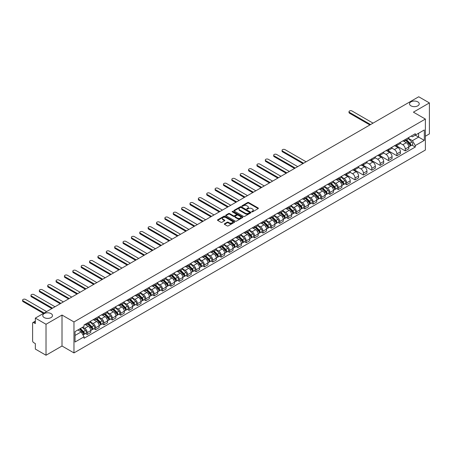 <?xml version="1.0" encoding="UTF-8"?>
<svg xmlns="http://www.w3.org/2000/svg" width="452" height="452" viewBox="0 0 452 452"><rect width="100%" height="100%" fill="white"/><g stroke="black" fill="none" stroke-linecap="round" stroke-linejoin="round"><path stroke-width="0.68" d="M251.837 211.835A0.52 0.299 0 0 0 252.572 211.835L258.165 208.609A0.746 0.429 0 0 0 258.386 208.304A0.746 0.429 0 0 0 258.165 207.999L248.69 202.524A0.746 0.429 0 0 0 247.634 202.524L242.04 205.756A0.52 0.299 0 0 0 242.775 206.185L243.504 205.767A2.384 1.379 0 0 1 246.871 205.767L247.662 206.219A2.384 1.379 0 0 1 248.357 207.191A2.384 1.379 0 0 1 247.662 208.169L246.939 208.587A0.52 0.299 0 0 0 247.673 209.01L248.397 208.592A2.384 1.379 0 0 1 251.77 208.592L252.561 209.05A2.384 1.379 0 0 1 253.256 210.022A2.384 1.379 0 0 1 252.561 210.994L251.837 211.412A0.52 0.299 0 0 0 251.837 211.835L251.837 211.412M51.065 313.609A4.853 2.802 0 0 0 45.771 313.004A4.853 2.802 0 0 0 42.77 315.592A4.853 2.802 0 0 0 44.194 317.575A4.853 2.802 0 0 0 49.488 318.185A4.853 2.802 0 0 0 52.483 315.592A4.853 2.802 0 0 0 51.065 313.609M417.812 101.87A4.853 2.802 0 0 0 412.518 101.265A4.853 2.802 0 0 0 409.523 103.853A4.853 2.802 0 0 0 410.947 105.836A4.853 2.802 0 0 0 416.236 106.44A4.853 2.802 0 0 0 419.236 103.853A4.853 2.802 0 0 0 417.812 101.87M224.52 223.751A0.746 0.429 0 0 0 224.299 224.051A0.746 0.429 0 0 0 224.52 224.356L227.175 225.893A0.746 0.429 0 0 0 228.232 225.893L234.441 222.305A0.746 0.429 0 0 0 234.661 222A0.746 0.429 0 0 0 234.441 221.695L224.966 216.225A0.746 0.429 0 0 0 223.909 216.225L217.7 219.813A0.746 0.429 0 0 0 217.48 220.113A0.746 0.429 0 0 0 217.7 220.418L220.909 222.277A0.746 0.429 0 0 0 221.96 222.277L224.621 220.74A0.746 0.429 0 0 0 224.842 220.435A0.746 0.429 0 0 0 224.621 220.13L223.028 219.209A1.994 1.153 0 0 1 222.446 218.395A1.994 1.153 0 0 1 223.678 217.333A1.994 1.153 0 0 1 225.847 217.582L232.085 221.186A1.994 1.153 0 0 1 232.673 222A1.994 1.153 0 0 1 231.441 223.062A1.994 1.153 0 0 1 229.271 222.813L228.232 222.214A0.746 0.429 0 0 0 227.175 222.214L224.52 223.751L224.52 224.356L227.175 222.83L227.175 222.214M73.97 321.943L62.009 315.038L46.019 324.265L35.341 318.101L418.721 96.762L429.4 102.92L413.411 112.152L425.377 119.062L73.97 321.943L73.97 352.916L425.377 150.036L425.377 119.062M243.555 216.435A0.746 0.429 0 0 0 244.605 216.435L250.82 212.847A0.746 0.429 0 0 0 251.041 212.547A0.746 0.429 0 0 0 250.82 212.242L241.34 206.767A0.746 0.429 0 0 0 240.289 206.767L234.074 210.355A0.746 0.429 0 0 0 233.859 210.66A0.746 0.429 0 0 0 234.074 210.965L243.555 216.435M232.464 211.948A0.52 0.299 0 0 1 232.995 212.022L232.995 211.406L242.634 216.971A0.746 0.429 0 0 1 242.848 217.271A0.746 0.429 0 0 1 242.634 217.576L236.419 221.164A0.746 0.429 0 0 1 235.368 221.164L225.887 215.694L228.548 214.169L228.548 213.547L225.887 215.084A0.746 0.429 0 0 0 225.667 215.389A0.746 0.429 0 0 0 225.887 215.694L225.887 215.084M228.548 214.169A0.746 0.429 0 0 1 229.599 214.169L229.599 213.547A0.746 0.429 0 0 0 228.548 213.547M229.599 213.547L233.441 215.768A0.746 0.429 0 0 0 234.498 215.768L236.26 214.751A0.746 0.429 0 0 0 236.481 214.446A0.746 0.429 0 0 0 236.26 214.141L232.26 211.83A0.52 0.299 0 0 1 232.995 211.406M46.019 324.265L46.019 355.238L35.341 349.08L35.341 343.593L33.68 342.633A1.52 0.876 -120 0 1 32.606 340.774L32.606 323.242A1.52 0.876 -120 0 1 32.923 322.547L35.341 321.152M425.377 136.221L429.4 133.899L429.4 102.92M46.019 355.238L62.009 346.012L73.97 352.916M35.341 318.101L35.341 323.587L33.68 322.626A1.52 0.876 -120 0 0 32.923 322.547M405.258 139.504A3.492 2.017 60 0 1 404.534 141.069L408.077 139.024A3.492 2.017 -120 0 0 408.8 137.459M400.235 143.261L402.788 144.736A3.492 2.017 60 0 1 405.258 149.013L408.8 146.968A3.492 2.017 -120 0 0 406.331 142.696L403.794 141.233M408.8 146.968L408.8 148.861L405.258 150.9L396.381 145.776M404.534 141.069A3.492 2.017 60 0 1 402.817 140.911M405.258 149.013L405.258 150.9M396.89 144.335A3.492 2.017 60 0 1 396.167 145.906L399.704 143.86A3.492 2.017 -120 0 0 400.427 142.29M388.014 150.612L396.89 155.737L400.427 153.691L400.427 151.799A3.492 2.017 -120 0 0 397.963 147.527L395.427 146.064M396.167 145.906A3.492 2.017 60 0 1 394.449 145.747M391.861 148.092L394.421 149.572A3.492 2.017 60 0 1 396.89 153.844L396.89 155.737M388.517 149.166A3.492 2.017 60 0 1 387.793 150.736L391.336 148.691A3.492 2.017 -120 0 0 392.059 147.126M379.64 155.443L388.517 160.567L392.059 158.522L392.059 156.635A3.492 2.017 -120 0 0 389.59 152.358L387.059 150.895M387.793 150.736A3.492 2.017 60 0 1 386.076 150.578M383.494 152.929L386.053 154.403A3.492 2.017 60 0 1 388.517 158.675L388.517 160.567M380.149 154.002A3.492 2.017 60 0 1 379.426 155.567L382.968 153.522A3.492 2.017 -120 0 0 383.691 151.957M371.273 160.274L380.149 165.398L383.691 163.353L383.691 161.466A3.492 2.017 -120 0 0 381.222 157.189L378.686 155.725M379.426 155.567A3.492 2.017 60 0 1 377.708 155.409M375.126 157.759L377.68 159.234A3.492 2.017 60 0 1 380.149 163.511L380.149 165.398M371.781 158.833A3.492 2.017 60 0 1 371.058 160.398L374.601 158.353A3.492 2.017 -120 0 0 375.318 156.787M362.905 165.104L371.781 170.229L375.324 168.189L375.324 166.296A3.492 2.017 -120 0 0 372.855 162.025L370.318 160.562M371.058 160.398A3.492 2.017 60 0 1 369.34 160.24M366.753 162.59L369.312 164.065A3.492 2.017 60 0 1 371.781 168.342L371.781 170.229M363.408 163.664A3.492 2.017 60 0 1 362.69 165.229L366.227 163.189A3.492 2.017 -120 0 0 366.951 161.618M354.532 169.941L363.414 175.065L366.951 173.02L366.951 171.127A3.492 2.017 -120 0 0 364.481 166.856L361.95 165.392M362.69 165.229A3.492 2.017 60 0 1 360.967 165.076M358.385 167.421L360.945 168.901A3.492 2.017 60 0 1 363.414 173.172L363.414 175.065M355.04 168.494A3.492 2.017 60 0 1 354.317 170.065L357.86 168.02A3.492 2.017 -120 0 0 358.583 166.449M346.164 174.771L355.04 179.896L358.583 177.851L358.583 175.964A3.492 2.017 -120 0 0 356.114 171.687L353.583 170.223M354.317 170.065A3.492 2.017 60 0 1 352.6 169.907M350.017 172.252L352.571 173.732A3.492 2.017 60 0 1 355.04 178.003L355.04 179.896M346.673 173.331A3.492 2.017 60 0 1 345.949 174.896L349.492 172.85A3.492 2.017 -120 0 0 350.215 171.285M344.972 183.749L346.673 184.727L350.215 182.681L350.215 180.794A3.492 2.017 -120 0 0 347.746 176.517L345.209 175.054M345.949 174.896A3.492 2.017 60 0 1 344.232 174.738M341.644 177.088L344.204 178.563A3.492 2.017 60 0 1 346.673 182.84L346.673 184.727M338.305 178.161A3.492 2.017 60 0 1 337.582 179.726L341.119 177.681A3.492 2.017 -120 0 0 341.842 176.116M336.604 188.58L338.305 189.557L341.842 187.512L341.842 185.625A3.492 2.017 -120 0 0 339.379 181.348L336.842 179.885M337.582 179.726A3.492 2.017 60 0 1 335.864 179.568M333.277 181.919L335.836 183.393A3.492 2.017 60 0 1 338.305 187.67L338.305 189.557M329.932 182.992A3.492 2.017 60 0 1 329.209 184.557L332.751 182.512A3.492 2.017 -120 0 0 333.474 180.947M328.237 193.411L329.932 194.388L333.474 192.349L333.474 190.456A3.492 2.017 -120 0 0 331.005 186.184L328.474 184.721M329.209 184.557A3.492 2.017 60 0 1 327.491 184.399M324.909 186.749L327.468 188.224A3.492 2.017 60 0 1 329.932 192.501L329.932 194.388M321.564 187.823A3.492 2.017 60 0 1 320.841 189.388L324.383 187.348A3.492 2.017 -120 0 0 325.107 185.778M319.869 198.242L321.564 199.225L325.107 197.179L325.107 195.287A3.492 2.017 -120 0 0 322.638 191.015L320.101 189.552M320.841 189.388A3.492 2.017 60 0 1 319.123 189.235M316.541 191.58L319.095 193.06A3.492 2.017 60 0 1 321.564 197.332L321.564 199.225M313.196 192.654A3.492 2.017 60 0 1 312.473 194.224L316.01 192.179A3.492 2.017 -120 0 0 316.733 190.614M311.496 203.072L313.196 204.055L316.733 202.01L316.733 200.123A3.492 2.017 -120 0 0 314.27 195.846L311.733 194.383M312.473 194.224A3.492 2.017 60 0 1 310.756 194.066M308.168 196.417L310.727 197.891A3.492 2.017 60 0 1 313.196 202.163L313.196 204.055M304.823 197.49A3.492 2.017 60 0 1 304.1 199.055L307.642 197.01A3.492 2.017 -120 0 0 308.366 195.445M303.128 207.909L304.823 208.886L308.366 206.841L308.366 204.954A3.492 2.017 -120 0 0 305.897 200.677L303.365 199.213M304.1 199.055A3.492 2.017 60 0 1 302.382 198.897M299.8 201.247L302.36 202.722A3.492 2.017 60 0 1 304.823 206.999L304.823 208.886M296.455 202.321A3.492 2.017 60 0 1 295.732 203.886L299.275 201.841A3.492 2.017 -120 0 0 299.998 200.276M294.76 212.739L296.455 213.717L299.998 211.677L299.998 209.784A3.492 2.017 -120 0 0 297.529 205.513L294.992 204.05M295.732 203.886A3.492 2.017 60 0 1 294.015 203.728M291.433 206.078L293.986 207.553A3.492 2.017 60 0 1 296.455 211.83L296.455 213.717M288.088 207.152A3.492 2.017 60 0 1 287.365 208.717L290.907 206.677A3.492 2.017 -120 0 0 291.625 205.106M286.387 217.57L288.088 218.553L291.63 216.508L291.63 214.615A3.492 2.017 -120 0 0 289.161 210.344L286.624 208.88M287.365 208.717A3.492 2.017 60 0 1 285.647 208.564M283.059 210.909L285.619 212.389A3.492 2.017 60 0 1 288.088 216.661L288.088 218.553M279.715 211.982A3.492 2.017 60 0 1 278.997 213.553L282.534 211.508A3.492 2.017 -120 0 0 283.257 209.937M278.02 222.401L279.72 223.384L283.257 221.339L283.257 219.452A3.492 2.017 -120 0 0 280.788 215.175L278.257 213.711M278.997 213.553A3.492 2.017 60 0 1 277.274 213.395M274.692 215.74L277.251 217.22A3.492 2.017 60 0 1 279.72 221.491L279.72 223.384M271.347 216.819A3.492 2.017 60 0 1 270.624 218.384L274.166 216.338A3.492 2.017 -120 0 0 274.889 214.773M269.652 227.237L271.347 228.215L274.889 226.169L274.889 224.282A3.492 2.017 -120 0 0 272.42 220.005L269.889 218.542M270.624 218.384A3.492 2.017 60 0 1 268.906 218.226M266.324 220.576L268.878 222.051A3.492 2.017 60 0 1 271.347 226.328L271.347 228.215M262.979 221.649A3.492 2.017 60 0 1 262.256 223.215L265.799 221.169A3.492 2.017 -120 0 0 266.522 219.604M261.279 232.068L262.979 233.046L266.522 231L266.522 229.113A3.492 2.017 -120 0 0 264.053 224.836L261.516 223.373M262.256 223.215A3.492 2.017 60 0 1 260.538 223.056M257.951 225.407L260.51 226.881A3.492 2.017 60 0 1 262.979 231.158L262.979 233.046M254.612 226.48A3.492 2.017 60 0 1 253.888 228.045L257.425 226A3.492 2.017 -120 0 0 258.148 224.435M252.911 236.899L254.612 237.876L258.148 235.837L258.148 233.944A3.492 2.017 -120 0 0 255.685 229.672L253.148 228.209M253.888 228.045A3.492 2.017 60 0 1 252.171 227.887M249.583 230.237L252.143 231.712A3.492 2.017 60 0 1 254.612 235.989L254.612 237.876M246.238 231.311A3.492 2.017 60 0 1 245.515 232.876L249.058 230.836A3.492 2.017 -120 0 0 249.781 229.266M244.543 241.73L246.238 242.713L249.781 240.667L249.781 238.775A3.492 2.017 -120 0 0 247.312 234.503L244.781 233.04M245.515 232.876A3.492 2.017 60 0 1 243.797 232.723M241.215 235.068L243.775 236.549A3.492 2.017 60 0 1 246.238 240.82L246.238 242.713M237.871 236.142A3.492 2.017 60 0 1 237.147 237.712L240.69 235.667A3.492 2.017 -120 0 0 241.413 234.102M236.176 246.56L237.871 247.543L241.413 245.498L241.413 243.611A3.492 2.017 -120 0 0 238.944 239.334L236.407 237.871M237.147 237.712A3.492 2.017 60 0 1 235.43 237.554M232.848 239.905L235.402 241.379A3.492 2.017 60 0 1 237.871 245.651L237.871 247.543M229.503 240.978A3.492 2.017 60 0 1 228.78 242.543L232.317 240.498A3.492 2.017 -120 0 0 233.04 238.933M227.802 251.397L229.503 252.374L233.04 250.329L233.04 248.442A3.492 2.017 -120 0 0 230.576 244.165L228.04 242.701M228.78 242.543A3.492 2.017 60 0 1 227.062 242.385M224.474 244.735L227.034 246.21A3.492 2.017 60 0 1 229.503 250.487L229.503 252.374M221.13 245.809A3.492 2.017 60 0 1 220.406 247.374L223.949 245.329A3.492 2.017 -120 0 0 224.672 243.764M219.435 256.227L221.13 257.205L224.672 255.16L224.672 253.273A3.492 2.017 -120 0 0 222.203 249.001L219.672 247.538M220.406 247.374A3.492 2.017 60 0 1 218.689 247.216M216.107 249.566L218.666 251.041A3.492 2.017 60 0 1 221.13 255.318L221.13 257.205M212.762 250.64A3.492 2.017 60 0 1 212.039 252.205L215.581 250.165A3.492 2.017 -120 0 0 216.305 248.594M211.067 261.058L212.762 262.041L216.305 259.996L216.305 258.103A3.492 2.017 -120 0 0 213.836 253.832L211.299 252.369M212.039 252.205A3.492 2.017 60 0 1 210.321 252.046M207.739 254.397L210.293 255.877A3.492 2.017 60 0 1 212.762 260.149L212.762 262.041M204.394 255.47A3.492 2.017 60 0 1 203.671 257.041L207.214 254.996A3.492 2.017 -120 0 0 207.931 253.425M202.694 265.889L204.394 266.872L207.937 264.827L207.937 262.94A3.492 2.017 -120 0 0 205.468 258.663L202.931 257.199M203.671 257.041A3.492 2.017 60 0 1 201.954 256.883M199.366 259.228L201.925 260.708A3.492 2.017 60 0 1 204.394 264.979L204.394 266.872M196.021 260.307A3.492 2.017 60 0 1 195.304 261.872L198.84 259.827A3.492 2.017 -120 0 0 199.564 258.262M194.326 270.72L196.027 271.703L199.564 269.658L199.564 267.77A3.492 2.017 -120 0 0 197.095 263.493L194.563 262.03M195.304 261.872A3.492 2.017 60 0 1 193.58 261.714M190.998 264.064L193.558 265.539A3.492 2.017 60 0 1 196.027 269.816L196.027 271.703M187.653 265.138A3.492 2.017 60 0 1 186.93 266.703L190.473 264.657A3.492 2.017 -120 0 0 191.196 263.092M185.958 275.556L187.653 276.534L191.196 274.488L191.196 272.601A3.492 2.017 -120 0 0 188.727 268.324L186.196 266.861M186.93 266.703A3.492 2.017 60 0 1 185.213 266.544M182.631 268.895L185.184 270.369A3.492 2.017 60 0 1 187.653 274.647L187.653 276.534M179.286 269.968A3.492 2.017 60 0 1 178.563 271.533L182.105 269.488A3.492 2.017 -120 0 0 182.828 267.923M177.585 280.387L179.286 281.364L182.828 279.325L182.828 277.432A3.492 2.017 -120 0 0 180.359 273.161L177.822 271.697M178.563 271.533A3.492 2.017 60 0 1 176.845 271.375M174.257 273.726L176.817 275.2A3.492 2.017 60 0 1 179.286 279.477L179.286 281.364M170.918 274.799A3.492 2.017 60 0 1 170.195 276.364L173.732 274.324A3.492 2.017 -120 0 0 174.455 272.754M169.217 285.218L170.918 286.201L174.455 284.155L174.455 282.263A3.492 2.017 -120 0 0 171.992 277.991L169.455 276.528M170.195 276.364A3.492 2.017 60 0 1 168.477 276.212M165.89 278.556L168.449 280.037A3.492 2.017 60 0 1 170.918 284.308L170.918 286.201M162.545 279.63A3.492 2.017 60 0 1 161.822 281.2L165.364 279.155A3.492 2.017 -120 0 0 166.087 277.59M160.85 290.048L162.545 291.031L166.087 288.986L166.087 287.099A3.492 2.017 -120 0 0 163.618 282.822L161.087 281.359M161.822 281.2A3.492 2.017 60 0 1 160.104 281.042M157.522 283.393L160.081 284.867A3.492 2.017 60 0 1 162.545 289.139L162.545 291.031M154.177 284.466A3.492 2.017 60 0 1 153.454 286.031L156.997 283.986A3.492 2.017 -120 0 0 157.72 282.421M152.482 294.885L154.177 295.862L157.72 293.817L157.72 291.93A3.492 2.017 -120 0 0 155.251 287.653L152.714 286.189M153.454 286.031A3.492 2.017 60 0 1 151.736 285.873M149.154 288.223L151.708 289.698A3.492 2.017 60 0 1 154.177 293.975L154.177 295.862M145.81 289.297A3.492 2.017 60 0 1 145.086 290.862L148.623 288.817A3.492 2.017 -120 0 0 149.346 287.252M144.109 299.716L145.81 300.693L149.346 298.648L149.346 296.761A3.492 2.017 -120 0 0 146.883 292.489L144.346 291.026M145.086 290.862A3.492 2.017 60 0 1 143.369 290.704M140.781 293.054L143.34 294.529A3.492 2.017 60 0 1 145.81 298.806L145.81 300.693M137.436 294.128A3.492 2.017 60 0 1 136.713 295.693L140.256 293.653A3.492 2.017 -120 0 0 140.979 292.082M135.741 304.546L137.436 305.529L140.979 303.484L140.979 301.591A3.492 2.017 -120 0 0 138.51 297.32L135.979 295.857M136.713 295.693A3.492 2.017 60 0 1 134.995 295.535M132.413 297.885L134.973 299.365A3.492 2.017 60 0 1 137.436 303.637L137.436 305.529M129.069 298.958A3.492 2.017 60 0 1 128.345 300.529L131.888 298.484A3.492 2.017 -120 0 0 132.611 296.913M127.374 309.377L129.069 310.36L132.611 308.315L132.611 306.428A3.492 2.017 -120 0 0 130.142 302.151L127.605 300.687M128.345 300.529A3.492 2.017 60 0 1 126.628 300.371M124.046 302.716L126.6 304.196A3.492 2.017 60 0 1 129.069 308.467L129.069 310.36M120.701 303.795A3.492 2.017 60 0 1 119.978 305.36L123.52 303.315A3.492 2.017 -120 0 0 124.238 301.75M119 314.208L120.701 315.191L124.243 313.146L124.243 311.258A3.492 2.017 -120 0 0 121.774 306.981L119.238 305.518M119.978 305.36A3.492 2.017 60 0 1 118.26 305.202M115.672 307.552L118.232 309.027A3.492 2.017 60 0 1 120.701 313.304L120.701 315.191M112.328 308.626A3.492 2.017 60 0 1 111.61 310.191L115.147 308.145A3.492 2.017 -120 0 0 115.87 306.58M110.633 319.044L112.333 320.022L115.87 317.976L115.87 316.089A3.492 2.017 -120 0 0 113.401 311.812L110.87 310.349M111.61 310.191A3.492 2.017 60 0 1 109.887 310.032M107.305 312.383L109.864 313.857A3.492 2.017 60 0 1 112.333 318.135L112.333 320.022M103.96 313.456A3.492 2.017 60 0 1 103.237 315.021L106.779 312.976A3.492 2.017 -120 0 0 107.503 311.411M102.265 323.875L103.96 324.852L107.503 322.813L107.503 320.92A3.492 2.017 -120 0 0 105.033 316.649L102.502 315.185M103.237 315.021A3.492 2.017 60 0 1 101.519 314.863M98.937 317.214L101.491 318.688A3.492 2.017 60 0 1 103.96 322.965L103.96 324.852M95.592 318.287A3.492 2.017 60 0 1 94.869 319.852L98.412 317.812A3.492 2.017 -120 0 0 99.135 316.242M93.892 328.706L95.592 329.689L99.135 327.643L99.135 325.751A3.492 2.017 -120 0 0 96.666 321.479L94.129 320.016M94.869 319.852A3.492 2.017 60 0 1 93.152 319.7M90.564 322.044L93.123 323.525A3.492 2.017 60 0 1 95.592 327.796L95.592 329.689M87.225 323.118A3.492 2.017 60 0 1 86.501 324.689L90.038 322.643A3.492 2.017 -120 0 0 90.762 321.078M85.524 333.536L87.225 334.52L90.762 332.474L90.762 330.587A3.492 2.017 -120 0 0 88.298 326.31L85.761 324.847M86.501 324.689A3.492 2.017 60 0 1 84.784 324.53M82.716 327.18L84.756 328.355A3.492 2.017 60 0 1 87.225 332.627L87.225 334.52M411.184 136.08L412.444 136.809L424.304 129.961L418.614 133.25L418.614 137.086L412.444 140.651L408.602 138.431M75.043 335.446L81.213 331.887L84.055 336.813L75.043 342.017L75.043 331.604L84.055 326.401L84.055 324.948L415.292 133.713L415.292 135.165L424.304 140.374L415.292 145.578L412.444 140.651M424.304 129.961L424.304 140.374M84.055 336.813L84.055 338.265L415.292 147.03L415.292 145.578M62.009 315.038L62.009 346.012M81.213 331.887L77.885 329.966M411.93 145.092L415.292 147.03M252.041 211.909L252.561 211.615A2.384 1.379 0 0 0 253.256 210.643L253.256 210.022M248.357 207.191L248.357 207.813A2.384 1.379 0 0 1 247.662 208.784L247.148 209.084M258.16 208.615L248.69 203.146A0.746 0.429 0 0 0 247.634 203.146L242.249 206.259M250.809 212.852L241.34 207.389A0.746 0.429 0 0 0 240.289 207.389L234.085 210.971L234.074 210.355M249.504 212.756A0.52 0.299 0 0 0 249.504 212.333L241.182 207.53A0.52 0.299 0 0 0 240.447 207.53L239.684 207.971A2.384 1.379 0 0 0 238.984 208.943A2.384 1.379 0 0 0 239.684 209.914L245.368 213.197A2.384 1.379 0 0 0 248.741 213.197L249.504 212.756L249.504 213.378A0.52 0.299 0 0 0 249.657 213.163L249.657 212.547M238.984 208.943L238.984 209.564A2.384 1.379 0 0 0 239.684 210.536L239.684 209.914M249.504 213.378L248.741 213.819A2.384 1.379 0 0 1 245.368 213.819L239.684 210.536M229.599 214.169L233.441 216.389A0.746 0.429 0 0 0 234.498 216.389L236.26 215.367A0.746 0.429 0 0 0 236.481 215.067L236.481 214.446M232.995 212.022L242.622 217.582M237.43 218.073A1.994 1.153 0 0 0 239.605 218.322A1.994 1.153 0 0 0 240.831 217.259A1.994 1.153 0 0 0 240.249 216.446L238.051 215.175A0.746 0.429 0 0 0 236.995 215.175L235.232 216.192A0.746 0.429 0 0 0 235.017 216.497A0.746 0.429 0 0 0 235.232 216.802L237.43 218.073L237.43 218.689A1.994 1.153 0 0 0 239.605 218.937A1.994 1.153 0 0 0 240.831 217.875L240.831 217.259M235.017 216.497L235.017 217.118A0.746 0.429 0 0 0 235.232 217.423L235.232 216.802M237.43 218.689L235.232 217.423M232.673 222L232.673 222.621A1.994 1.153 0 0 1 231.441 223.683A1.994 1.153 0 0 1 229.271 223.435L228.232 222.83A0.746 0.429 0 0 0 227.175 222.83M222.446 218.395L222.446 219.017A1.994 1.153 0 0 0 223.028 219.83L223.028 219.209M224.621 220.13L224.621 220.74L223.028 219.83M234.441 221.695L234.441 222.305L224.966 216.841A0.746 0.429 0 0 0 223.909 216.841L217.706 220.423M405.71 140.391L409.003 143.646A1.898 1.096 60 0 1 409.506 146.488L408.8 146.9M406.365 141.041L407.76 141.849M373.041 123.136L351.984 110.977A1.746 1.006 -0 0 0 350.08 110.757A1.746 1.006 -0 0 0 349.006 111.689A1.746 1.006 -0 0 0 349.515 112.401L370.572 124.56M406.071 140.182L409.681 143.742A0.91 0.525 60 0 1 409.924 145.109A0.91 0.525 60 0 1 409.84 145.143M406.619 139.866L409.919 143.12A1.898 1.096 60 0 1 410.416 145.962A1.898 1.096 60 0 1 409.845 146.024M408.467 138.668L411.851 142.007A1.898 1.096 60 0 1 412.348 144.849L410.416 145.962M369.877 124.961L349.515 113.209A1.746 1.006 180 0 1 349.006 112.497L349.006 111.689M338.751 179.048L342.051 182.303A1.898 1.096 60 0 1 342.548 185.145L341.842 185.557M339.412 179.698L340.808 180.506M306.089 161.788L285.031 149.635A1.746 1.006 -0 0 0 283.127 149.414A1.746 1.006 -0 0 0 282.048 150.346A1.746 1.006 -0 0 0 282.562 151.058L303.62 163.217M339.119 178.839L342.729 182.399A0.91 0.525 60 0 1 342.972 183.766A0.91 0.525 60 0 1 342.887 183.8M339.667 178.523L342.961 181.777A1.898 1.096 60 0 1 343.463 184.619A1.898 1.096 60 0 1 342.887 184.682M341.509 177.325L344.893 180.659A1.898 1.096 60 0 1 345.396 183.506L343.463 184.619M302.919 163.618L282.562 151.861A1.746 1.006 180 0 1 282.048 151.149L282.048 150.346M330.384 183.879L333.683 187.134A1.898 1.096 60 0 1 334.181 189.976L333.474 190.388M331.039 184.529L332.44 185.337M297.715 166.624L276.658 154.465A1.746 1.006 -0 0 0 274.76 154.245A1.746 1.006 -0 0 0 273.68 155.177A1.746 1.006 -0 0 0 274.189 155.889L295.246 168.048M330.751 183.67L334.361 187.23A0.91 0.525 60 0 1 334.599 188.597A0.91 0.525 60 0 1 334.52 188.631M331.293 183.354L334.593 186.608A1.898 1.096 60 0 1 335.096 189.45A1.898 1.096 60 0 1 334.52 189.512M333.141 182.156L336.525 185.495A1.898 1.096 60 0 1 337.022 188.337L335.096 189.45M294.551 168.449L274.189 156.697A1.746 1.006 180 0 1 273.68 155.985L273.68 155.177M322.016 188.716L325.31 191.964A1.898 1.096 60 0 1 325.813 194.812L325.107 195.219M322.671 189.36L324.067 190.168M289.348 171.455L268.29 159.296A1.746 1.006 -0 0 0 266.386 159.076A1.746 1.006 -0 0 0 265.313 160.008A1.746 1.006 -0 0 0 265.821 160.72L286.879 172.879M322.378 188.501L325.988 192.066A0.91 0.525 60 0 1 326.231 193.428A0.91 0.525 60 0 1 326.146 193.462M322.926 188.185L326.225 191.439A1.898 1.096 60 0 1 326.723 194.281A1.898 1.096 60 0 1 326.152 194.343M324.773 186.987L328.158 190.326A1.898 1.096 60 0 1 328.655 193.168L326.723 194.281M286.184 173.28L265.821 161.528A1.746 1.006 180 0 1 265.313 160.816L265.313 160.008M313.643 193.546L316.942 196.801A1.898 1.096 60 0 1 317.445 199.643L316.733 200.05M314.304 194.196L315.699 194.998M280.98 176.286L259.923 164.127A1.746 1.006 -0 0 0 258.019 163.912A1.746 1.006 -0 0 0 256.939 164.839A1.746 1.006 -0 0 0 257.454 165.556L278.511 177.709M314.01 193.332L317.62 196.897A0.91 0.525 60 0 1 317.863 198.258A0.91 0.525 60 0 1 317.779 198.292M314.558 193.021L317.852 196.27A1.898 1.096 60 0 1 318.355 199.117A1.898 1.096 60 0 1 317.784 199.174M316.4 191.817L319.784 195.157A1.898 1.096 60 0 1 320.287 197.999L318.355 199.117M277.81 178.116L257.454 166.359A1.746 1.006 180 0 1 256.939 165.647L256.939 164.839M305.275 198.377L308.575 201.632A1.898 1.096 60 0 1 309.072 204.473L308.366 204.88M305.936 199.027L307.332 199.835M272.607 181.116L251.549 168.963A1.746 1.006 -0 0 0 249.651 168.743A1.746 1.006 -0 0 0 248.572 169.675A1.746 1.006 -0 0 0 249.086 170.387L270.143 182.54M305.642 198.168L309.253 201.728A0.91 0.525 60 0 1 309.49 203.095A0.91 0.525 60 0 1 309.411 203.129M306.19 197.852L309.484 201.106A1.898 1.096 60 0 1 309.987 203.948A1.898 1.096 60 0 1 309.411 204.01M308.032 196.648L311.417 199.987A1.898 1.096 60 0 1 311.92 202.835L309.987 203.948M269.443 182.947L249.086 171.189A1.746 1.006 180 0 1 248.572 170.477L248.572 169.675M296.907 203.208L300.201 206.462A1.898 1.096 60 0 1 300.704 209.304L299.998 209.717M297.563 203.858L298.964 204.666M264.239 185.953L243.182 173.794A1.746 1.006 -0 0 0 241.278 173.574A1.746 1.006 -0 0 0 240.204 174.506A1.746 1.006 -0 0 0 240.713 175.218L261.77 187.377M297.275 202.999L300.885 206.558A0.91 0.525 60 0 1 301.122 207.926A0.91 0.525 60 0 1 301.038 207.96M297.817 202.682L301.117 205.937A1.898 1.096 60 0 1 301.614 208.779A1.898 1.096 60 0 1 301.043 208.841M299.665 201.485L303.049 204.818A1.898 1.096 60 0 1 303.546 207.666L301.614 208.779M261.075 187.778L240.713 176.026A1.746 1.006 180 0 1 240.204 175.308L240.204 174.506M288.54 208.039L291.834 211.293A1.898 1.096 60 0 1 292.337 214.141L291.625 214.547M289.195 208.688L290.591 209.496M255.872 190.784L234.814 178.625A1.746 1.006 -0 0 0 232.91 178.404A1.746 1.006 -0 0 0 231.836 179.337A1.746 1.006 -0 0 0 232.345 180.049L253.402 192.207M288.901 207.83L292.512 211.395A0.91 0.525 60 0 1 292.755 212.756A0.91 0.525 60 0 1 292.67 212.79M289.449 207.513L292.749 210.768A1.898 1.096 60 0 1 293.246 213.61A1.898 1.096 60 0 1 292.676 213.672M291.297 206.315L294.676 209.655A1.898 1.096 60 0 1 295.179 212.496L293.246 213.61M252.702 192.608L232.345 180.856A1.746 1.006 180 0 1 231.836 180.145L231.836 179.337M280.167 212.875L283.466 216.124A1.898 1.096 60 0 1 283.963 218.971L283.257 219.378M280.828 213.525L282.223 214.327M247.498 195.614L226.441 183.455A1.746 1.006 -0 0 0 224.542 183.241A1.746 1.006 -0 0 0 223.463 184.167A1.746 1.006 -0 0 0 223.977 184.879L245.035 197.038M280.534 212.66L284.144 216.225A0.91 0.525 60 0 1 284.381 217.587A0.91 0.525 60 0 1 284.302 217.621M281.082 212.35L284.376 215.598A1.898 1.096 60 0 1 284.879 218.446A1.898 1.096 60 0 1 284.302 218.502M282.924 211.146L286.308 214.485A1.898 1.096 60 0 1 286.811 217.327L284.879 218.446M244.334 197.439L223.977 185.687A1.746 1.006 180 0 1 223.463 184.975L223.463 184.167M271.799 217.706L275.093 220.96A1.898 1.096 60 0 1 275.596 223.802L274.889 224.209M272.454 218.356L273.855 219.163M239.131 200.445L218.073 188.286A1.746 1.006 -0 0 0 216.175 188.072A1.746 1.006 -0 0 0 215.095 189.004A1.746 1.006 -0 0 0 215.604 189.716L236.662 201.869M272.166 217.497L275.776 221.056A0.91 0.525 60 0 1 276.014 222.424A0.91 0.525 60 0 1 275.929 222.452M272.709 217.18L276.008 220.429A1.898 1.096 60 0 1 276.505 223.277A1.898 1.096 60 0 1 275.935 223.339M274.556 215.977L277.94 219.316A1.898 1.096 60 0 1 278.438 222.158L276.505 223.277M235.967 202.276L215.604 190.518A1.746 1.006 180 0 1 215.095 189.806L215.095 189.004M263.431 222.537L266.725 225.791A1.898 1.096 60 0 1 267.228 228.633L266.516 229.045M264.087 223.186L265.482 223.994M230.763 205.276L209.705 193.123A1.746 1.006 -0 0 0 207.801 192.902A1.746 1.006 -0 0 0 206.728 193.835A1.746 1.006 -0 0 0 207.236 194.546L228.294 206.705M263.793 222.327L267.403 225.887A0.91 0.525 60 0 1 267.646 227.254A0.91 0.525 60 0 1 267.561 227.288M264.341 222.011L267.64 225.265A1.898 1.096 60 0 1 268.138 228.107A1.898 1.096 60 0 1 267.567 228.17M266.188 220.813L269.567 224.147A1.898 1.096 60 0 1 270.07 226.994L268.138 228.107M227.599 207.106L207.236 195.349A1.746 1.006 180 0 1 206.728 194.637L206.728 193.835M255.058 227.367L258.358 230.622A1.898 1.096 60 0 1 258.855 233.464L258.148 233.876M255.719 228.017L257.115 228.825M222.395 210.112L201.338 197.953A1.746 1.006 -0 0 0 199.434 197.733A1.746 1.006 -0 0 0 198.355 198.665A1.746 1.006 -0 0 0 198.869 199.377L219.926 211.536M255.425 227.158L259.036 230.718A0.91 0.525 60 0 1 259.278 232.085A0.91 0.525 60 0 1 259.194 232.119M255.973 226.842L259.267 230.096A1.898 1.096 60 0 1 259.77 232.938A1.898 1.096 60 0 1 259.194 233M257.815 225.644L261.2 228.983A1.898 1.096 60 0 1 261.702 231.825L259.77 232.938M219.226 211.937L198.869 200.185A1.746 1.006 180 0 1 198.355 199.473L198.355 198.665M246.69 232.204L249.99 235.452A1.898 1.096 60 0 1 250.487 238.3L249.781 238.707M247.346 232.848L248.747 233.656M214.022 214.943L192.964 202.784A1.746 1.006 -0 0 0 191.066 202.564A1.746 1.006 -0 0 0 189.987 203.496A1.746 1.006 -0 0 0 190.495 204.208L211.553 216.367M247.058 231.989L250.668 235.554A0.91 0.525 60 0 1 250.905 236.916A0.91 0.525 60 0 1 250.826 236.95M247.6 231.673L250.9 234.927A1.898 1.096 60 0 1 251.402 237.769A1.898 1.096 60 0 1 250.826 237.831M249.447 230.475L252.832 233.814A1.898 1.096 60 0 1 253.329 236.656L251.402 237.769M210.858 216.768L190.495 205.016A1.746 1.006 180 0 1 189.987 204.304L189.987 203.496M238.323 237.034L241.617 240.289A1.898 1.096 60 0 1 242.119 243.131L241.413 243.538M238.978 237.684L240.374 238.486M205.654 219.774L184.597 207.615A1.746 1.006 -0 0 0 182.693 207.4A1.746 1.006 -0 0 0 181.619 208.327A1.746 1.006 -0 0 0 182.128 209.044L203.185 221.197M238.684 236.82L242.295 240.385A0.91 0.525 60 0 1 242.538 241.747A0.91 0.525 60 0 1 242.453 241.78M239.232 236.509L242.532 239.758A1.898 1.096 60 0 1 243.029 242.605A1.898 1.096 60 0 1 242.458 242.662M241.08 235.306L244.464 238.645A1.898 1.096 60 0 1 244.961 241.487L243.029 242.605M202.49 221.604L182.128 209.847A1.746 1.006 180 0 1 181.619 209.135L181.619 208.327M229.949 241.865L233.249 245.12A1.898 1.096 60 0 1 233.752 247.962L233.04 248.368M230.61 242.515L232.006 243.323M197.287 224.604L176.229 212.451A1.746 1.006 -0 0 0 174.325 212.231A1.746 1.006 -0 0 0 173.246 213.163A1.746 1.006 -0 0 0 173.76 213.875L194.818 226.028M230.317 241.656L233.927 245.216A0.91 0.525 60 0 1 234.17 246.583A0.91 0.525 60 0 1 234.085 246.617M230.865 241.34L234.159 244.594A1.898 1.096 60 0 1 234.661 247.436A1.898 1.096 60 0 1 234.091 247.498M232.707 240.136L236.091 243.475A1.898 1.096 60 0 1 236.594 246.323L234.661 247.436M194.117 226.435L173.76 214.677A1.746 1.006 180 0 1 173.246 213.965L173.246 213.163M221.582 246.696L224.881 249.95A1.898 1.096 60 0 1 225.378 252.792L224.672 253.205M222.243 247.346L223.638 248.154M188.913 229.441L167.856 217.282A1.746 1.006 -0 0 0 165.957 217.062A1.746 1.006 -0 0 0 164.878 217.994A1.746 1.006 -0 0 0 165.392 218.706L186.45 230.865M221.949 246.487L225.559 250.046A0.91 0.525 60 0 1 225.797 251.414A0.91 0.525 60 0 1 225.717 251.448M222.497 246.17L225.791 249.425A1.898 1.096 60 0 1 226.294 252.267A1.898 1.096 60 0 1 225.717 252.329M224.339 244.973L227.723 248.306A1.898 1.096 60 0 1 228.226 251.154L226.294 252.267M185.749 231.266L165.392 219.508A1.746 1.006 180 0 1 164.878 218.796L164.878 217.994M213.214 251.527L216.508 254.781A1.898 1.096 60 0 1 217.011 257.629L216.305 258.035M213.869 252.176L215.271 252.984M180.546 234.272L159.488 222.113A1.746 1.006 -0 0 0 157.584 221.892A1.746 1.006 -0 0 0 156.511 222.825A1.746 1.006 -0 0 0 157.019 223.537L178.077 235.695M213.581 251.318L217.192 254.883A0.91 0.525 60 0 1 217.429 256.244A0.91 0.525 60 0 1 217.344 256.278M214.124 251.001L217.423 254.256A1.898 1.096 60 0 1 217.92 257.098A1.898 1.096 60 0 1 217.35 257.16M215.971 249.803L219.356 253.143A1.898 1.096 60 0 1 219.853 255.985L217.92 257.098M177.382 236.097L157.019 224.345A1.746 1.006 180 0 1 156.511 223.633L156.511 222.825M204.846 256.363L208.14 259.612A1.898 1.096 60 0 1 208.643 262.459L207.931 262.866M205.502 257.013L206.897 257.815M172.178 239.102L151.121 226.944A1.746 1.006 -0 0 0 149.216 226.729A1.746 1.006 -0 0 0 148.143 227.655A1.746 1.006 -0 0 0 148.651 228.367L169.709 240.526M205.208 256.148L208.818 259.714A0.91 0.525 60 0 1 209.061 261.075A0.91 0.525 60 0 1 208.977 261.109M205.756 255.838L209.056 259.086A1.898 1.096 60 0 1 209.553 261.934A1.898 1.096 60 0 1 208.982 261.99M207.604 254.634L210.982 257.973A1.898 1.096 60 0 1 211.485 260.815L209.553 261.934M169.008 240.927L148.651 229.175A1.746 1.006 180 0 1 148.143 228.463L148.143 227.655M196.473 261.194L199.773 264.448A1.898 1.096 60 0 1 200.27 267.29L199.564 267.697M197.134 261.844L198.53 262.652M163.805 243.933L142.747 231.774A1.746 1.006 -0 0 0 140.849 231.56A1.746 1.006 -0 0 0 139.77 232.492A1.746 1.006 -0 0 0 140.284 233.204L161.341 245.357M196.84 260.985L200.451 264.544A0.91 0.525 60 0 1 200.688 265.912A0.91 0.525 60 0 1 200.609 265.94M197.388 260.668L200.682 263.917A1.898 1.096 60 0 1 201.185 266.765A1.898 1.096 60 0 1 200.609 266.827M199.23 259.465L202.615 262.804A1.898 1.096 60 0 1 203.117 265.646L201.185 266.765M160.641 245.764L140.284 234.006A1.746 1.006 180 0 1 139.77 233.294L139.77 232.492M188.105 266.025L191.399 269.279A1.898 1.096 60 0 1 191.902 272.121L191.196 272.528M188.761 266.674L190.162 267.482M155.437 248.764L134.38 236.611A1.746 1.006 -0 0 0 132.481 236.39A1.746 1.006 -0 0 0 131.402 237.323A1.746 1.006 -0 0 0 131.911 238.034L152.968 250.193M188.473 265.816L192.083 269.375A0.91 0.525 60 0 1 192.32 270.742A0.91 0.525 60 0 1 192.236 270.776M189.015 265.499L192.315 268.754A1.898 1.096 60 0 1 192.812 271.595A1.898 1.096 60 0 1 192.241 271.658M190.863 264.301L194.247 267.635A1.898 1.096 60 0 1 194.744 270.482L192.812 271.595M152.273 250.594L131.911 238.837A1.746 1.006 180 0 1 131.402 238.125L131.402 237.323M179.738 270.855L183.032 274.11A1.898 1.096 60 0 1 183.535 276.952L182.823 277.364M180.393 271.505L181.789 272.313M147.07 253.6L126.012 241.441A1.746 1.006 -0 0 0 124.108 241.221A1.746 1.006 -0 0 0 123.034 242.153A1.746 1.006 -0 0 0 123.543 242.865L144.6 255.024M180.099 270.646L183.71 274.206A0.91 0.525 60 0 1 183.953 275.573A0.91 0.525 60 0 1 183.868 275.607M180.647 270.33L183.947 273.584A1.898 1.096 60 0 1 184.444 276.426A1.898 1.096 60 0 1 183.874 276.488M182.495 269.132L185.874 272.471A1.898 1.096 60 0 1 186.377 275.313L184.444 276.426M143.905 255.425L123.543 243.673A1.746 1.006 180 0 1 123.034 242.961L123.034 242.153M171.364 275.692L174.664 278.94A1.898 1.096 60 0 1 175.161 281.788L174.455 282.195M172.026 276.336L173.421 277.144M138.702 258.431L117.644 246.272A1.746 1.006 -0 0 0 115.74 246.052A1.746 1.006 -0 0 0 114.661 246.984A1.746 1.006 -0 0 0 115.175 247.696L136.233 259.855M171.732 275.477L175.342 279.042A0.91 0.525 60 0 1 175.585 280.404A0.91 0.525 60 0 1 175.5 280.438M172.28 275.161L175.574 278.415A1.898 1.096 60 0 1 176.077 281.257A1.898 1.096 60 0 1 175.5 281.319M174.122 273.963L177.506 277.302A1.898 1.096 60 0 1 178.009 280.144L176.077 281.257M135.532 260.256L115.175 248.504A1.746 1.006 180 0 1 114.661 247.792L114.661 246.984M162.997 280.522L166.296 283.777A1.898 1.096 60 0 1 166.794 286.619L166.087 287.026M163.652 281.172L165.053 281.975M130.329 263.262L109.271 251.103A1.746 1.006 -0 0 0 107.373 250.888A1.746 1.006 -0 0 0 106.293 251.815A1.746 1.006 -0 0 0 106.802 252.532L127.859 264.686M163.364 280.308L166.974 283.873A0.91 0.525 60 0 1 167.212 285.235A0.91 0.525 60 0 1 167.133 285.268M163.906 279.997L167.206 283.246A1.898 1.096 60 0 1 167.709 286.093A1.898 1.096 60 0 1 167.133 286.15M165.754 278.794L169.138 282.133A1.898 1.096 60 0 1 169.636 284.975L167.709 286.093M127.165 265.092L106.802 253.335A1.746 1.006 180 0 1 106.293 252.623L106.293 251.815M154.629 285.353L157.923 288.608A1.898 1.096 60 0 1 158.426 291.45L157.72 291.856M155.285 286.003L156.68 286.811M121.961 268.092L100.903 255.939A1.746 1.006 -0 0 0 98.999 255.719A1.746 1.006 -0 0 0 97.926 256.651A1.746 1.006 -0 0 0 98.434 257.363L119.492 269.516M154.991 285.144L158.601 288.704A0.91 0.525 60 0 1 158.844 290.071A0.91 0.525 60 0 1 158.759 290.105M155.539 284.828L158.838 288.082A1.898 1.096 60 0 1 159.336 290.924A1.898 1.096 60 0 1 158.765 290.986M157.386 283.624L160.771 286.963A1.898 1.096 60 0 1 161.268 289.805L159.336 290.924M118.797 269.923L98.434 258.165A1.746 1.006 180 0 1 97.926 257.454L97.926 256.651M146.256 290.184L149.555 293.438A1.898 1.096 60 0 1 150.058 296.28L149.346 296.693M146.917 290.834L148.312 291.642M113.593 272.923L92.536 260.77A1.746 1.006 -0 0 0 90.632 260.55A1.746 1.006 -0 0 0 89.552 261.482A1.746 1.006 -0 0 0 90.067 262.194L111.124 274.353M146.623 289.975L150.233 293.534A0.91 0.525 60 0 1 150.476 294.902A0.91 0.525 60 0 1 150.392 294.936M147.171 289.659L150.465 292.913A1.898 1.096 60 0 1 150.968 295.755A1.898 1.096 60 0 1 150.397 295.817M149.013 288.461L152.397 291.794A1.898 1.096 60 0 1 152.9 294.642L150.968 295.755M110.424 274.754L90.067 262.996A1.746 1.006 180 0 1 89.552 262.284L89.552 261.482M137.888 295.015L141.188 298.269A1.898 1.096 60 0 1 141.685 301.111L140.979 301.524M138.549 295.664L139.945 296.472M105.22 277.76L84.162 265.601A1.746 1.006 -0 0 0 82.264 265.38A1.746 1.006 -0 0 0 81.185 266.313A1.746 1.006 -0 0 0 81.699 267.025L102.757 279.183M138.255 294.806L141.866 298.371A0.91 0.525 60 0 1 142.103 299.732A0.91 0.525 60 0 1 142.024 299.766M138.804 294.489L142.097 297.744A1.898 1.096 60 0 1 142.6 300.586A1.898 1.096 60 0 1 142.024 300.648M140.645 293.291L144.03 296.631A1.898 1.096 60 0 1 144.527 299.473L142.6 300.586M102.056 279.585L81.699 267.833A1.746 1.006 180 0 1 81.185 267.121L81.185 266.313M129.521 299.851L132.815 303.1A1.898 1.096 60 0 1 133.317 305.947L132.611 306.354M130.176 300.501L131.577 301.303M96.852 282.59L75.795 270.432A1.746 1.006 -0 0 0 73.891 270.217A1.746 1.006 -0 0 0 72.817 271.143A1.746 1.006 -0 0 0 73.326 271.855L94.383 284.014M129.888 299.636L133.498 303.202A0.91 0.525 60 0 1 133.735 304.563A0.91 0.525 60 0 1 133.651 304.597M130.43 299.32L133.73 302.574A1.898 1.096 60 0 1 134.227 305.422A1.898 1.096 60 0 1 133.656 305.479M132.278 298.122L135.662 301.461A1.898 1.096 60 0 1 136.159 304.303L134.227 305.422M93.688 284.415L73.326 272.663A1.746 1.006 180 0 1 72.817 271.951L72.817 271.143M121.153 304.682L124.447 307.936A1.898 1.096 60 0 1 124.95 310.778L124.238 311.185M121.808 305.332L123.204 306.14M88.485 287.421L67.427 275.262A1.746 1.006 -0 0 0 65.523 275.048A1.746 1.006 -0 0 0 64.45 275.98A1.746 1.006 -0 0 0 64.958 276.692L86.016 288.845M121.515 304.473L125.125 308.032A0.91 0.525 60 0 1 125.368 309.4A0.91 0.525 60 0 1 125.283 309.428M122.063 304.156L125.357 307.405A1.898 1.096 60 0 1 125.859 310.253A1.898 1.096 60 0 1 125.289 310.315M123.91 302.953L127.289 306.292A1.898 1.096 60 0 1 127.792 309.134L125.859 310.253M85.315 289.252L64.958 277.494A1.746 1.006 180 0 1 64.45 276.782L64.45 275.98M112.78 309.513L116.079 312.767A1.898 1.096 60 0 1 116.576 315.609L115.87 316.016M113.441 310.162L114.836 310.97M80.111 292.252L59.054 280.099A1.746 1.006 -0 0 0 57.155 279.878A1.746 1.006 -0 0 0 56.076 280.811A1.746 1.006 -0 0 0 56.59 281.523L77.648 293.681M113.147 309.304L116.757 312.863A0.91 0.525 60 0 1 116.995 314.23A0.91 0.525 60 0 1 116.915 314.264M113.695 308.987L116.989 312.242A1.898 1.096 60 0 1 117.492 315.084A1.898 1.096 60 0 1 116.915 315.146M115.537 307.784L118.921 311.123A1.898 1.096 60 0 1 119.424 313.971L117.492 315.084M76.947 294.082L56.59 282.325A1.746 1.006 180 0 1 56.076 281.613L56.076 280.811M104.412 314.343L107.706 317.598A1.898 1.096 60 0 1 108.209 320.44L107.503 320.852M105.067 314.993L106.469 315.801M71.744 297.088L50.686 284.929A1.746 1.006 -0 0 0 48.788 284.709A1.746 1.006 -0 0 0 47.709 285.641A1.746 1.006 -0 0 0 48.217 286.353L69.275 298.512M104.779 314.134L108.39 317.694A0.91 0.525 60 0 1 108.627 319.061A0.91 0.525 60 0 1 108.542 319.095M105.322 313.818L108.621 317.072A1.898 1.096 60 0 1 109.118 319.914A1.898 1.096 60 0 1 108.548 319.976M107.169 312.62L110.554 315.954A1.898 1.096 60 0 1 111.051 318.801L109.118 319.914M68.58 298.913L48.217 287.161A1.746 1.006 180 0 1 47.709 286.449L47.709 285.641M96.044 319.18L99.338 322.429A1.898 1.096 60 0 1 99.841 325.276L99.129 325.683M96.7 319.824L98.095 320.632M63.376 301.919L42.319 289.76A1.746 1.006 -0 0 0 40.414 289.54A1.746 1.006 -0 0 0 39.341 290.472A1.746 1.006 -0 0 0 39.849 291.184L60.907 303.343M96.406 318.965L100.016 322.53A0.91 0.525 60 0 1 100.259 323.892A0.91 0.525 60 0 1 100.174 323.926M96.954 318.649L100.254 321.903A1.898 1.096 60 0 1 100.751 324.745A1.898 1.096 60 0 1 100.18 324.807M98.802 317.451L102.18 320.79A1.898 1.096 60 0 1 102.683 323.632L100.751 324.745M60.212 303.744L39.849 291.992A1.746 1.006 180 0 1 39.341 291.28L39.341 290.472M87.671 324.011L90.971 327.259A1.898 1.096 60 0 1 91.468 330.107L90.762 330.514M88.332 324.66L89.728 325.463M55.003 306.75L33.951 294.591A1.746 1.006 -0 0 0 32.047 294.376A1.746 1.006 -0 0 0 30.968 295.303A1.746 1.006 -0 0 0 31.482 296.015L52.539 308.174M88.038 323.796L91.649 327.361A0.91 0.525 60 0 1 91.892 328.723A0.91 0.525 60 0 1 91.807 328.757M88.586 323.485L91.88 326.734A1.898 1.096 60 0 1 92.383 329.581A1.898 1.096 60 0 1 91.807 329.638M90.428 322.282L93.813 325.621A1.898 1.096 60 0 1 94.315 328.463L92.383 329.581M51.839 308.575L31.482 296.823A1.746 1.006 180 0 1 30.968 296.111L30.968 295.303M79.501 329.033L82.603 332.096A1.898 1.096 60 0 1 83.1 334.938L83.01 334.994M79.959 329.491L81.36 330.299M46.635 311.581L25.578 299.427A1.746 1.006 -0 0 0 23.679 299.207A1.746 1.006 -0 0 0 22.6 300.139A1.746 1.006 -0 0 0 23.108 300.851L44.166 313.004M79.863 328.824L83.281 332.192A0.91 0.525 60 0 1 83.518 333.559A0.91 0.525 60 0 1 83.439 333.587M80.411 328.508L83.513 331.57A1.898 1.096 60 0 1 84.015 334.412A1.898 1.096 60 0 1 83.439 334.474M82.343 327.395L85.445 330.452A1.898 1.096 60 0 1 85.942 333.293L84.015 334.412M43.471 313.411L23.108 301.653A1.746 1.006 180 0 1 22.6 300.942L22.6 300.139M95.592 327.796L99.135 325.751M103.96 322.965L107.503 320.92M112.333 318.135L115.87 316.089M120.701 313.304L124.243 311.258M129.069 308.467L132.611 306.428M137.436 303.637L140.979 301.591M145.81 298.806L149.346 296.761M154.177 293.975L157.72 291.93M162.545 289.139L166.087 287.099M170.918 284.308L174.455 282.263M179.286 279.477L182.828 277.432M187.653 274.647L191.196 272.601M196.027 269.816L199.564 267.77M204.394 264.979L207.937 262.94M212.762 260.149L216.305 258.103M221.13 255.318L224.672 253.273M229.503 250.487L233.04 248.442M237.871 245.651L241.413 243.611M246.238 240.82L249.781 238.775M254.612 235.989L258.148 233.944M262.979 231.158L266.522 229.113M271.347 226.328L274.889 224.282M279.72 221.491L283.257 219.452M288.088 216.661L291.63 214.615M296.455 211.83L299.998 209.784M304.823 206.999L308.366 204.954M313.196 202.163L316.733 200.123M321.564 197.332L325.107 195.287M329.932 192.501L333.474 190.456M338.305 187.67L341.842 185.625M346.673 182.84L350.215 180.794M355.04 178.003L358.583 175.964M363.414 173.172L366.951 171.127M371.781 168.342L375.324 166.296M380.149 163.511L383.691 161.466M388.517 158.675L392.059 156.635M396.89 153.844L400.427 151.799M87.225 332.627L90.762 330.587M84.756 328.355L88.298 326.31M93.123 323.525L96.666 321.479M101.491 318.688L105.033 316.649M109.864 313.857L113.401 311.812M118.232 309.027L121.774 306.981M126.6 304.196L130.142 302.151M134.973 299.365L138.51 297.32M143.34 294.529L146.883 292.489M151.708 289.698L155.251 287.653M160.081 284.867L163.618 282.822M168.449 280.037L171.992 277.991M176.817 275.2L180.359 273.161M185.184 270.369L188.727 268.324M193.558 265.539L197.095 263.493M201.925 260.708L205.468 258.663M210.293 255.877L213.836 253.832M218.666 251.041L222.203 249.001M227.034 246.21L230.576 244.165M235.402 241.379L238.944 239.334M243.775 236.549L247.312 234.503M252.143 231.712L255.685 229.672M260.51 226.881L264.053 224.836M268.878 222.051L272.42 220.005M277.251 217.22L280.788 215.175M285.619 212.389L289.161 210.344M293.986 207.553L297.529 205.513M302.36 202.722L305.897 200.677M310.727 197.891L314.27 195.846M319.095 193.06L322.638 191.015M327.468 188.224L331.005 186.184M335.836 183.393L339.379 181.348M344.204 178.563L347.746 176.517M352.571 173.732L356.114 171.687M360.945 168.901L364.481 166.856M369.312 164.065L372.855 162.025M377.68 159.234L381.222 157.189M386.053 154.403L389.59 152.358M394.421 149.572L397.963 147.527M402.788 144.736L406.331 142.696M35.341 321.666L33.68 322.626M252.561 211.615L252.561 210.994M246.939 209.01L246.939 208.587M247.662 208.784L247.662 208.169M242.04 206.185L242.04 205.756M247.634 203.146L247.634 202.524M248.69 203.146L248.69 202.524M258.165 208.609L258.165 207.999M240.289 207.389L240.289 206.767M241.34 207.389L241.34 206.767M250.82 212.847L250.82 212.242M245.368 213.819L245.368 213.197M248.741 213.819L248.741 213.197M233.441 216.389L233.441 215.768M234.498 216.389L234.498 215.768M236.26 215.367L236.26 214.751M242.634 217.576L242.634 216.971M228.232 222.83L228.232 222.214M229.271 223.435L229.271 222.813M217.7 220.418L217.7 219.813M223.909 216.841L223.909 216.225M224.966 216.841L224.966 216.225M409.003 143.646L407.913 144.273M410.111 144.691L409.772 144.889M411.851 142.007L409.919 143.12M349.515 113.209L349.515 112.401M342.051 182.303L340.961 182.93M343.158 183.348L342.814 183.546M344.893 180.659L342.961 181.777M282.562 151.861L282.562 151.058M333.683 187.134L332.593 187.761M334.791 188.179L334.446 188.377M336.525 185.495L334.593 186.608M274.189 156.697L274.189 155.889M325.31 191.964L324.22 192.597M326.417 193.01L326.078 193.207M328.158 190.326L326.225 191.439M265.821 161.528L265.821 160.72M316.942 196.801L315.852 197.428M318.05 197.846L317.711 198.044M319.784 195.157L317.852 196.27M257.454 166.359L257.454 165.556M308.575 201.632L307.484 202.259M309.682 202.677L309.337 202.875M311.417 199.987L309.484 201.106M249.086 171.189L249.086 170.387M300.201 206.462L299.117 207.089M301.309 207.508L300.97 207.705M303.049 204.818L301.117 205.937M240.713 176.026L240.713 175.218M291.834 211.293L290.743 211.926M292.941 212.338L292.602 212.536M294.676 209.655L292.749 210.768M232.345 180.856L232.345 180.049M283.466 216.124L282.376 216.757M284.574 217.175L284.229 217.372M286.308 214.485L284.376 215.598M223.977 185.687L223.977 184.879M275.093 220.96L274.008 221.587M276.206 222.005L275.861 222.203M277.94 219.316L276.008 220.429M215.604 190.518L215.604 189.716M266.725 225.791L265.635 226.418M267.833 226.836L267.494 227.034M269.567 224.147L267.64 225.265M207.236 195.349L207.236 194.546M258.358 230.622L257.267 231.249M259.465 231.667L259.12 231.865M261.2 228.983L259.267 230.096M198.869 200.185L198.869 199.377M249.99 235.452L248.899 236.085M251.097 236.498L250.753 236.695M252.832 233.814L250.9 234.927M190.495 205.016L190.495 204.208M241.617 240.289L240.526 240.916M242.724 241.334L242.385 241.532M244.464 238.645L242.532 239.758M182.128 209.847L182.128 209.044M233.249 245.12L232.158 245.747M234.356 246.165L234.017 246.363M236.091 243.475L234.159 244.594M173.76 214.677L173.76 213.875M224.881 249.95L223.791 250.577M225.989 250.996L225.644 251.193M227.723 248.306L225.791 249.425M165.392 219.508L165.392 218.706M216.508 254.781L215.423 255.414M217.615 255.826L217.276 256.024M219.356 253.143L217.423 254.256M157.019 224.345L157.019 223.537M208.14 259.612L207.05 260.245M209.248 260.663L208.909 260.86M210.982 257.973L209.056 259.086M148.651 229.175L148.651 228.367M199.773 264.448L198.682 265.075M200.88 265.493L200.535 265.691M202.615 262.804L200.682 263.917M140.284 234.006L140.284 233.204M191.399 269.279L190.315 269.906M192.512 270.324L192.168 270.522M194.247 267.635L192.315 268.754M131.911 238.837L131.911 238.034M183.032 274.11L181.941 274.737M184.139 275.155L183.8 275.353M185.874 272.471L183.947 273.584M123.543 243.673L123.543 242.865M174.664 278.94L173.574 279.573M175.772 279.986L175.427 280.183M177.506 277.302L175.574 278.415M115.175 248.504L115.175 247.696M166.296 283.777L165.206 284.404M167.404 284.822L167.059 285.02M169.138 282.133L167.206 283.246M106.802 253.335L106.802 252.532M157.923 288.608L156.833 289.235M159.031 289.653L158.692 289.851M160.771 286.963L158.838 288.082M98.434 258.165L98.434 257.363M149.555 293.438L148.465 294.066M150.663 294.484L150.324 294.681M152.397 291.794L150.465 292.913M90.067 262.996L90.067 262.194M141.188 298.269L140.097 298.896M142.295 299.314L141.951 299.512M144.03 296.631L142.097 297.744M81.699 267.833L81.699 267.025M132.815 303.1L131.73 303.733M133.922 304.151L133.583 304.343M135.662 301.461L133.73 302.574M73.326 272.663L73.326 271.855M124.447 307.936L123.356 308.563M125.554 308.982L125.215 309.179M127.289 306.292L125.357 307.405M64.958 277.494L64.958 276.692M116.079 312.767L114.989 313.394M117.187 313.812L116.842 314.01M118.921 311.123L116.989 312.242M56.59 282.325L56.59 281.523M107.706 317.598L106.621 318.225M108.819 318.643L108.474 318.841M110.554 315.954L108.621 317.072M48.217 287.161L48.217 286.353M99.338 322.429L98.248 323.061M100.446 323.474L100.107 323.672M102.18 320.79L100.254 321.903M39.849 291.992L39.849 291.184M90.971 327.259L89.88 327.892M92.078 328.31L91.733 328.508M93.813 325.621L91.88 326.734M31.482 296.823L31.482 296.015M82.603 332.096L81.648 332.644M83.71 333.141L83.366 333.339M85.445 330.452L83.513 331.57M23.108 301.653L23.108 300.851"/></g></svg>

